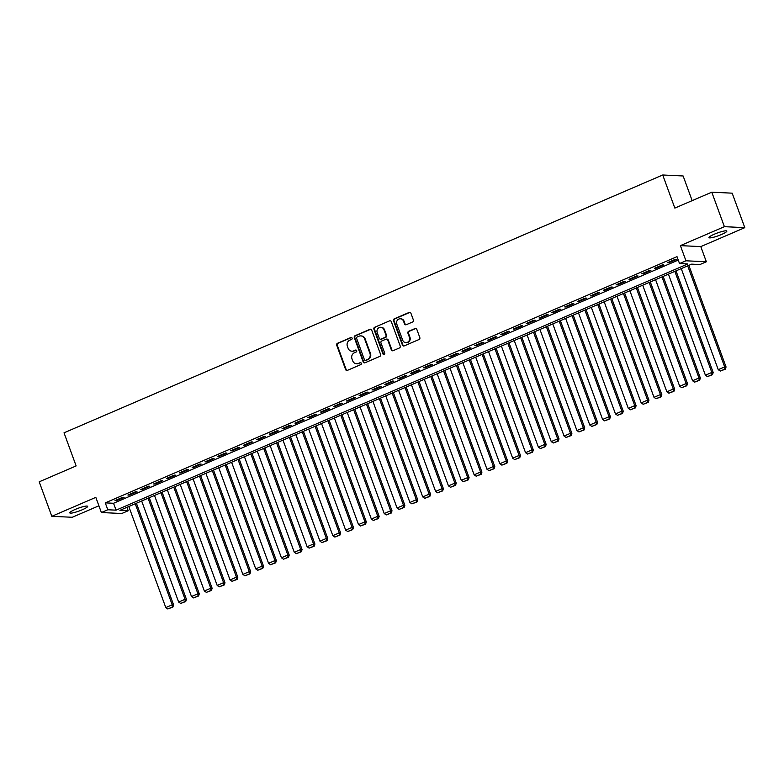 <?xml version="1.0" encoding="UTF-8"?>
<svg xmlns="http://www.w3.org/2000/svg" width="784" height="784" viewBox="0 0 784 784"><rect width="100%" height="100%" fill="white"/><g stroke="black" fill="none" stroke-linecap="round" stroke-linejoin="round"><path stroke-width="1.18" d="M352.094 338.09A1.019 0.951 -87.3 0 0 350.86 337.532L337.463 343.294A1.46 1.352 -87.3 0 0 336.699 345.195L345.617 369.568A1.46 1.352 -87.3 0 0 347.371 370.371L360.777 364.609A1.019 0.951 -87.3 0 0 360.473 362.639A1.019 0.951 -87.3 0 0 360.081 362.708L358.347 363.453A4.665 4.332 -87.3 0 1 352.722 360.865L351.977 358.827A4.665 4.332 -87.3 0 1 354.427 352.761L356.161 352.016A1.019 0.951 -87.3 0 0 355.867 350.046A1.019 0.951 -87.3 0 0 355.475 350.115L353.741 350.869A4.665 4.332 -87.3 0 1 348.116 348.272L347.371 346.244A4.665 4.332 -87.3 0 1 349.821 340.168L351.555 339.423A1.019 0.951 -87.3 0 0 352.094 338.09M351.536 337.512A1.019 0.951 -87.3 0 0 351.418 337.551L338.012 343.323A1.46 1.352 -87.3 0 0 337.247 345.225L346.165 369.587A1.46 1.352 -87.3 0 0 347.087 370.46M360.748 362.698A1.019 0.951 -87.3 0 0 360.63 362.737L358.347 363.453M356.142 350.105A1.019 0.951 -87.3 0 0 356.024 350.144L353.741 350.869M714.371 234.181A9.516 1.46 159.9 0 0 708.961 237.621A9.516 1.46 159.9 0 0 721.427 234.524A9.516 1.46 159.9 0 0 726.827 231.084A9.516 1.46 159.9 0 0 714.371 234.181M75.195 509.433A9.516 1.46 159.9 0 0 69.786 512.873A9.516 1.46 159.9 0 0 82.251 509.776A9.516 1.46 159.9 0 0 87.651 506.337A9.516 1.46 159.9 0 0 75.195 509.433M412.649 321.969A1.46 1.352 -87.3 0 0 413.413 320.068L410.914 313.237A1.46 1.352 -87.3 0 0 409.16 312.424L394.274 318.833A1.46 1.352 -87.3 0 0 393.509 320.725L402.427 345.097A1.46 1.352 -87.3 0 0 404.181 345.911L419.068 339.501A1.46 1.352 -87.3 0 0 419.832 337.61L416.814 329.349A1.46 1.352 -87.3 0 0 415.05 328.535L408.689 331.279A1.46 1.352 -87.3 0 0 407.915 333.171L409.415 337.267A3.9 3.626 -87.3 0 1 405.857 342.618A3.9 3.626 -87.3 0 1 402.672 340.178L396.802 324.135A3.9 3.626 -87.3 0 1 400.359 318.784A3.9 3.626 -87.3 0 1 403.544 321.224L404.524 323.9A1.46 1.352 -87.3 0 0 406.279 324.713L412.649 321.969M679.522 263.561L685.951 260.798L706.345 261.768L699.926 264.541L691.655 264.139L119.932 510.345L128.204 510.747L121.775 513.51L101.371 512.53L107.8 509.767L116.071 510.159L687.793 263.953L679.522 263.561L677.004 256.662L105.272 502.867L107.8 509.767M101.371 512.53L95.824 497.36L51.822 516.313L39.2 481.827L76.136 465.921L64.023 432.817L662.725 174.989L674.838 208.093L711.784 192.188L724.396 226.674L680.394 245.627L685.951 260.798M371.694 330.123A1.46 1.352 -87.3 0 0 369.94 329.309L355.054 335.719A1.46 1.352 -87.3 0 0 354.29 337.62L363.208 361.992A1.46 1.352 -87.3 0 0 364.962 362.796L379.848 356.397A1.46 1.352 -87.3 0 0 380.612 354.495L371.694 330.123M374.664 327.281L389.55 320.872A1.46 1.352 -87.3 0 1 391.304 321.675L400.222 346.048A1.46 1.352 -87.3 0 1 399.458 347.949L393.088 350.693A1.46 1.352 -87.3 0 1 391.334 349.88L387.717 339.991A1.46 1.352 -87.3 0 0 385.953 339.188L381.73 341.001A1.46 1.352 -87.3 0 0 380.965 342.902L384.738 353.192A1.019 0.951 -87.3 0 1 383.797 354.593A1.019 0.951 -87.3 0 1 382.964 353.947L373.899 329.172A1.46 1.352 -87.3 0 1 374.664 327.281L389.55 320.872M711.784 192.188L732.178 193.168L744.8 227.654L724.396 226.674M51.822 516.313L72.216 517.283L98.911 505.788M122.765 497.252L115.052 500.574L116.434 500.633L124.146 497.321L122.765 497.252M135.612 491.715L127.9 495.037L129.282 495.106L136.994 491.784L135.612 491.715M148.46 486.188L140.748 489.51L142.129 489.569L149.842 486.256L148.46 486.188M161.308 480.651L153.595 483.973L154.977 484.042L162.68 480.719L161.308 480.651M174.156 475.124L166.443 478.436L167.825 478.505L175.528 475.182L174.156 475.124M187.004 469.587L179.291 472.909L180.673 472.977L188.376 469.655L187.004 469.587M199.851 464.059L192.139 467.372L193.521 467.44L201.223 464.118L199.851 464.059M212.699 458.522L204.987 461.845L206.368 461.903L214.071 458.591L212.699 458.522M225.547 452.985L217.834 456.308L219.216 456.376L226.919 453.054L225.547 452.985M238.395 447.458L230.682 450.78L232.064 450.839L239.767 447.527L238.395 447.458M251.243 441.921L243.53 445.243L244.912 445.312L252.615 441.99L251.243 441.921M264.09 436.394L256.378 439.716L257.76 439.775L265.462 436.463L264.09 436.394M276.938 430.857L269.226 434.179L270.607 434.248L278.31 430.926L276.938 430.857M289.786 425.33L282.073 428.642L283.455 428.711L291.158 425.389L289.786 425.33M302.634 419.793L294.921 423.115L296.303 423.184L304.006 419.861L302.634 419.793M315.482 414.266L307.769 417.578L309.151 417.647L316.854 414.324L315.482 414.266M328.329 408.729L320.617 412.051L321.999 412.11L329.701 408.797L328.329 408.729M341.177 403.192L333.465 406.514L334.846 406.582L342.549 403.26L341.177 403.192M354.025 397.664L346.312 400.987L347.694 401.045L355.397 397.733L354.025 397.664M366.873 392.127L359.16 395.45L360.542 395.518L368.245 392.196L366.873 392.127M379.721 386.6L372.008 389.913L373.39 389.981L381.093 386.659L379.721 386.6M392.568 381.063L384.856 384.385L386.238 384.454L393.94 381.132L392.568 381.063M405.416 375.536L397.704 378.848L399.085 378.917L406.788 375.595L405.416 375.536M418.264 369.999L410.551 373.321L411.933 373.39L419.636 370.068L418.264 369.999M431.112 364.472L423.399 367.784L424.781 367.853L432.484 364.531L431.112 364.472M443.96 358.935L436.247 362.257L437.629 362.316L445.332 359.003L443.96 358.935M456.807 353.398L449.095 356.72L450.477 356.789L458.179 353.466L456.807 353.398M469.655 347.871L461.943 351.193L463.324 351.252L471.027 347.939L469.655 347.871M482.503 342.334L474.79 345.656L476.172 345.724L483.875 342.402L482.503 342.334M495.351 336.806L487.638 340.119L489.02 340.187L496.723 336.865L495.351 336.806M508.199 331.269L500.486 334.592L501.868 334.66L509.571 331.338L508.199 331.269M521.046 325.742L513.334 329.055L514.716 329.123L522.418 325.801L521.046 325.742M533.894 320.205L526.182 323.527L527.563 323.586L535.266 320.274L533.894 320.205M546.742 314.668L539.029 317.99L540.411 318.059L548.114 314.737L546.742 314.668M559.59 309.141L551.877 312.463L553.259 312.522L560.962 309.21L559.59 309.141M572.438 303.604L564.725 306.926L566.107 306.995L573.81 303.673L572.438 303.604M585.285 298.077L577.573 301.399L578.955 301.458L586.657 298.145L585.285 298.077M598.133 292.54L590.421 295.862L591.802 295.931L599.505 292.608L598.133 292.54M610.981 287.013L603.268 290.325L604.65 290.394L612.353 287.071L610.981 287.013M623.829 281.476L616.116 284.798L617.498 284.866L625.201 281.544L623.829 281.476M636.677 275.948L628.964 279.261L630.346 279.329L638.049 276.007L636.677 275.948M649.524 270.411L641.812 273.734L643.194 273.792L650.896 270.48L649.524 270.411M662.372 264.874L654.66 268.197L656.041 268.265L663.744 264.943L662.372 264.874M105.272 502.867L113.543 503.269L678.248 260.082M668.889 262.728L676.592 259.416L675.22 259.347L667.507 262.669L668.889 262.728L668.674 262.16M692.154 200.635L683.129 175.969L662.725 174.989M680.394 245.627L700.798 246.597L744.8 227.654M700.798 246.597L706.345 261.768M126.949 507.326L128.204 510.747M113.543 503.269L116.071 510.159M116.434 500.633L116.228 500.065M129.282 495.106L129.076 494.537M142.129 489.569L141.924 489M154.977 484.042L154.771 483.473M167.825 478.505L167.619 477.936M180.673 472.977L180.467 472.399M193.521 467.44L193.315 466.872M206.368 461.903L206.163 461.335M219.216 456.376L219.01 455.808M232.064 450.839L231.858 450.271M244.912 445.312L244.706 444.744M257.76 439.775L257.554 439.207M270.607 434.248L270.402 433.679M283.455 428.711L283.249 428.142M296.303 423.184L296.097 422.605M309.151 417.647L308.945 417.078M321.999 412.11L321.793 411.541M334.846 406.582L334.641 406.014M347.694 401.045L347.488 400.477M360.542 395.518L360.336 394.95M373.39 389.981L373.184 389.413M386.238 384.454L386.032 383.886M399.085 378.917L398.88 378.349M411.933 373.39L411.727 372.812M424.781 367.853L424.575 367.284M437.629 362.316L437.413 361.747M450.477 356.789L450.261 356.22M463.324 351.252L463.109 350.683M476.172 345.724L475.957 345.156M489.02 340.187L488.804 339.619M501.868 334.66L501.652 334.082M514.716 329.123L514.5 328.555M527.563 323.586L527.348 323.018M540.411 318.059L540.196 317.491M553.259 312.522L553.043 311.954M566.107 306.995L565.891 306.426M578.955 301.458L578.739 300.889M591.802 295.931L591.587 295.362M604.65 290.394L604.435 289.825M617.498 284.866L617.282 284.288M630.346 279.329L630.13 278.761M643.194 273.792L642.978 273.224M656.041 268.265L655.826 267.697M351.928 351.193L352.477 351.222A4.665 4.332 -87.3 0 0 354.29 350.889M356.534 363.786L357.092 363.815A4.665 4.332 -87.3 0 0 358.896 363.482M370.773 329.251A1.46 1.352 -87.3 0 0 370.489 329.339L355.603 335.748A1.46 1.352 -87.3 0 0 354.838 337.649L363.756 362.012A1.46 1.352 -87.3 0 0 364.678 362.884M357.141 337.022A1.019 0.951 -87.3 0 0 356.602 338.345L364.433 359.738A1.019 0.951 -87.3 0 0 365.658 360.307L367.49 359.523A4.665 4.332 -87.3 0 0 369.94 353.447L364.589 338.825A4.665 4.332 -87.3 0 0 358.964 336.228L357.141 337.022M365.266 360.375L365.814 360.405A1.019 0.951 -87.3 0 0 366.206 360.336L365.658 360.307M360.777 335.905L361.326 335.924A4.665 4.332 -87.3 0 1 365.138 338.855L370.489 353.476A4.665 4.332 -87.3 0 1 368.039 359.542L366.206 360.336M386.522 339.08L387.071 339.109A1.46 1.352 -87.3 0 1 388.266 340.021L391.882 349.909A1.46 1.352 -87.3 0 0 392.804 350.771M375.222 327.3A1.46 1.352 -87.3 0 0 374.448 329.202L383.523 353.976A1.019 0.951 -87.3 0 0 384.082 354.564M383.964 329.741A3.9 3.626 -87.3 0 0 380.779 327.291A3.9 3.626 -87.3 0 0 377.212 332.641L379.28 338.296A1.46 1.352 -87.3 0 0 381.044 339.109L385.267 337.287A1.46 1.352 -87.3 0 0 386.032 335.395L383.964 329.741L384.513 329.77A3.9 3.626 -87.3 0 0 381.328 327.32L380.779 327.291M380.475 339.207L381.024 339.237A1.46 1.352 -87.3 0 0 381.592 339.139L381.044 339.109M384.513 329.77L386.581 335.415A1.46 1.352 -87.3 0 1 385.816 337.316L381.592 339.139M400.359 318.784L400.908 318.804A3.9 3.626 -87.3 0 1 404.093 321.254L405.073 323.929A1.46 1.352 -87.3 0 0 405.994 324.801M405.857 342.618L406.406 342.647A3.9 3.626 -87.3 0 0 409.973 337.296L409.415 337.267M415.892 328.476A1.46 1.352 -87.3 0 0 415.608 328.565L409.238 331.309A1.46 1.352 -87.3 0 0 408.474 333.2L409.973 337.296M409.993 312.365A1.46 1.352 -87.3 0 0 409.709 312.453L394.832 318.863A1.46 1.352 -87.3 0 0 394.058 320.754L402.976 345.127A1.46 1.352 -87.3 0 0 403.897 345.999M135.23 503.759L172.215 604.817L165.796 607.59L128.811 506.523M172.323 607.051L167.825 608.982L172.872 607.071L172.323 607.051L172.215 604.817L173.597 604.885L136.406 503.25M165.796 607.59L167.825 608.982M172.872 607.071L173.597 604.885M148.078 498.222L185.063 599.29L178.644 602.053L141.659 500.986M185.171 601.514L180.673 603.455L185.72 601.544L185.171 601.514L185.063 599.29L186.445 599.348L149.254 497.722M178.644 602.053L180.673 603.455M185.72 601.544L186.445 599.348M160.926 492.695L197.911 593.753L191.492 596.516L154.507 495.459M198.019 595.977L193.521 597.918L198.568 596.007L198.019 595.977L197.911 593.753L199.293 593.821L162.102 492.185M191.492 596.516L193.521 597.918M198.568 596.007L199.293 593.821M173.774 487.158L210.759 588.225L204.34 590.989L167.355 489.922M210.867 590.45L206.368 592.381L211.415 590.479L210.867 590.45L210.759 588.225L212.141 588.284L174.95 486.658M204.34 590.989L206.368 592.381M211.415 590.479L212.141 588.284M186.621 481.621L223.607 582.688L217.188 585.452L180.202 484.394M223.714 584.913L219.216 586.853L224.263 584.942L223.714 584.913L223.607 582.688L224.988 582.757L187.797 481.121M217.188 585.452L219.216 586.853M224.263 584.942L224.988 582.757M199.469 476.094L236.454 577.151L230.035 579.925L193.05 478.857M236.562 579.386L232.064 581.316L237.111 579.405L236.562 579.386L236.454 577.151L237.836 577.22L200.645 475.584M230.035 579.925L232.064 581.316M237.111 579.405L237.836 577.22M212.317 470.557L249.302 571.624L242.883 574.388L205.898 473.33M249.41 573.849L244.912 575.789L249.959 573.878L249.41 573.849L249.302 571.624L250.684 571.693L213.493 470.057M242.883 574.388L244.912 575.789M249.959 573.878L250.684 571.693M225.165 465.03L262.15 566.087L255.731 568.861L218.746 467.793M262.258 568.322L257.76 570.252L262.807 568.341L262.258 568.322L262.15 566.087L263.532 566.156L226.341 464.52M255.731 568.861L257.76 570.252M262.807 568.341L263.532 566.156M238.013 459.493L274.998 560.56L268.579 563.324L231.594 462.256M275.106 562.785L270.607 564.725L275.654 562.814L275.106 562.785L274.998 560.56L276.38 560.619L239.189 458.993M268.579 563.324L270.607 564.725M275.654 562.814L276.38 560.619M250.86 453.965L287.846 555.023L281.427 557.787L244.441 456.729M287.953 557.257L283.455 559.188L288.502 557.277L287.953 557.257L287.846 555.023L289.227 555.092L252.036 453.456M281.427 557.787L283.455 559.188M288.502 557.277L289.227 555.092M263.708 448.428L300.693 549.496L294.274 552.259L257.289 451.192M300.801 551.72L296.303 553.661L301.35 551.75L300.801 551.72L300.693 549.496L302.075 549.555L264.884 447.929M294.274 552.259L296.303 553.661M301.35 551.75L302.075 549.555M276.556 442.901L313.541 543.959L307.122 546.722L270.137 445.665M313.649 546.183L309.151 548.124L314.198 546.213L313.649 546.183L313.541 543.959L314.923 544.027L277.732 442.392M307.122 546.722L309.151 548.124M314.198 546.213L314.923 544.027M289.404 437.364L326.389 538.432L319.97 541.195L282.985 440.128M326.497 540.656L321.999 542.587L327.046 540.686L326.497 540.656L326.389 538.432L327.771 538.49L290.58 436.864M319.97 541.195L321.999 542.587M327.046 540.686L327.771 538.49M302.252 431.827L339.237 532.895L332.818 535.658L295.833 434.601M339.345 535.119L334.846 537.06L339.893 535.149L339.345 535.119L339.237 532.895L340.619 532.963L303.428 431.327M332.818 535.658L334.846 537.06M339.893 535.149L340.619 532.963M315.099 426.3L352.085 527.358L345.666 530.131L308.68 429.064M352.192 529.592L347.694 531.523L352.741 529.612L352.192 529.592L352.085 527.358L353.466 527.426L316.275 425.79M345.666 530.131L347.694 531.523M352.741 529.612L353.466 527.426M327.947 420.763L364.932 521.83L358.513 524.594L321.528 423.536M365.04 524.055L360.542 525.995L365.589 524.084L365.04 524.055L364.932 521.83L366.314 521.899L329.123 420.263M358.513 524.594L360.542 525.995M365.589 524.084L366.314 521.899M340.795 415.236L377.78 516.293L371.361 519.067L334.376 417.999M377.888 518.528L373.39 520.458L378.437 518.547L377.888 518.528L377.78 516.293L379.162 516.362L341.971 414.726M371.361 519.067L373.39 520.458M378.437 518.547L379.162 516.362M353.643 409.699L390.628 510.766L384.209 513.53L347.224 412.462M390.736 512.991L386.238 514.931L391.285 513.02L390.736 512.991L390.628 510.766L392.01 510.825L354.819 409.199M384.209 513.53L386.238 514.931M391.285 513.02L392.01 510.825M366.491 404.172L403.476 505.229L397.057 507.993L360.072 406.935M403.584 507.454L399.085 509.394L404.132 507.483L403.584 507.454L403.476 505.229L404.858 505.298L367.667 403.662M397.057 507.993L399.085 509.394M404.132 507.483L404.858 505.298M379.338 398.635L416.324 499.702L409.905 502.466L372.919 401.398M416.431 501.927L411.933 503.867L416.98 501.956L416.431 501.927L416.324 499.702L417.705 499.761L380.514 398.135M409.905 502.466L411.933 503.867M416.98 501.956L417.705 499.761M392.186 393.098L429.171 494.165L422.752 496.929L385.767 395.871M429.279 496.39L424.781 498.33L429.828 496.419L429.279 496.39L429.171 494.165L430.553 494.234L393.362 392.598M422.752 496.929L424.781 498.33M429.828 496.419L430.553 494.234M405.034 387.57L442.019 488.628L435.6 491.401L398.615 390.334M442.127 490.862L437.629 492.793L442.676 490.892L442.127 490.862L442.019 488.628L443.401 488.697L406.21 387.071M435.6 491.401L437.629 492.793M442.676 490.892L443.401 488.697M417.882 382.033L454.867 483.101L448.448 485.864L411.463 384.807M454.975 485.325L450.477 487.266L455.524 485.355L454.975 485.325L454.867 483.101L456.249 483.169L419.058 381.534M448.448 485.864L450.477 487.266M455.524 485.355L456.249 483.169M430.73 376.506L467.715 477.564L461.296 480.337L424.311 379.27M467.823 479.798L463.324 481.729L468.371 479.818L467.823 479.798L467.715 477.564L469.097 477.632L431.906 375.997M461.296 480.337L463.324 481.729M468.371 479.818L469.097 477.632M443.577 370.969L480.563 472.037L474.144 474.8L437.158 373.743M480.67 474.261L476.172 476.202L481.219 474.291L480.67 474.261L480.563 472.037L481.944 472.105L444.753 370.469M474.144 474.8L476.172 476.202M481.219 474.291L481.944 472.105M456.425 365.442L493.41 466.5L486.991 469.273L450.006 368.206M493.518 468.734L489.02 470.665L494.067 468.754L493.518 468.734L493.41 466.5L494.792 466.568L457.601 364.932M486.991 469.273L489.02 470.665M494.067 468.754L494.792 466.568M469.273 359.905L506.258 460.972L499.839 463.736L462.854 362.669M506.366 463.197L501.868 465.137L506.915 463.226L506.366 463.197L506.258 460.972L507.64 461.031L470.449 359.405M499.839 463.736L501.868 465.137M506.915 463.226L507.64 461.031M482.121 354.378L519.106 455.435L512.687 458.199L475.702 357.141M519.214 457.66L514.716 459.6L519.763 457.689L519.214 457.66L519.106 455.435L520.488 455.504L483.297 353.868M512.687 458.199L514.716 459.6M519.763 457.689L520.488 455.504M494.969 348.841L531.954 449.908L525.535 452.672L488.55 351.604M532.062 452.133L527.563 454.063L532.61 452.162L532.062 452.133L531.954 449.908L533.336 449.967L496.145 348.341M525.535 452.672L527.563 454.063M532.61 452.162L533.336 449.967M507.816 343.304L544.802 444.371L538.383 447.135L501.397 346.077M544.909 446.596L540.411 448.536L545.458 446.625L544.909 446.596L544.802 444.371L546.183 444.44L508.992 342.804M538.383 447.135L540.411 448.536M545.458 446.625L546.183 444.44M520.664 337.777L557.649 438.834L551.23 441.608L514.245 340.54M557.757 441.069L553.259 442.999L558.306 441.088L557.757 441.069L557.649 438.834L559.031 438.903L521.84 337.267M551.23 441.608L553.259 442.999M558.306 441.088L559.031 438.903M533.512 332.24L570.497 433.307L564.078 436.071L527.093 335.013M570.605 435.532L566.107 437.472L571.154 435.561L570.605 435.532L570.497 433.307L571.879 433.376L534.688 331.74M564.078 436.071L566.107 437.472M571.154 435.561L571.879 433.376M546.36 326.712L583.345 427.77L576.926 430.543L539.941 329.476M583.453 430.004L578.955 431.935L584.002 430.024L583.453 430.004L583.345 427.77L584.727 427.839L547.536 326.203M576.926 430.543L578.955 431.935M584.002 430.024L584.727 427.839M559.208 321.175L596.193 422.243L589.774 425.006L552.789 323.939M596.301 424.467L591.802 426.408L596.849 424.497L596.301 424.467L596.193 422.243L597.575 422.302L560.384 320.676M589.774 425.006L591.802 426.408M596.849 424.497L597.575 422.302M572.055 315.648L609.041 416.706L602.622 419.469L565.636 318.412M609.148 418.94L604.65 420.871L609.697 418.96L609.148 418.94L609.041 416.706L610.422 416.774L573.231 315.139M602.622 419.469L604.65 420.871M609.697 418.96L610.422 416.774M584.903 310.111L621.888 411.179L615.469 413.942L578.484 312.875M621.996 413.403L617.498 415.344L622.545 413.433L621.996 413.403L621.888 411.179L623.27 411.237L586.079 309.611M615.469 413.942L617.498 415.344M622.545 413.433L623.27 411.237M597.751 304.584L634.736 405.642L628.317 408.405L591.332 307.348M634.844 407.866L630.346 409.807L635.393 407.896L634.844 407.866L634.736 405.642L636.118 405.71L598.927 304.074M628.317 408.405L630.346 409.807M635.393 407.896L636.118 405.71M610.599 299.047L647.584 400.114L641.165 402.878L604.18 301.811M647.692 402.339L643.194 404.27L648.241 402.368L647.692 402.339L647.584 400.114L648.966 400.173L611.775 298.547M641.165 402.878L643.194 404.27M648.241 402.368L648.966 400.173M623.447 293.51L660.432 394.577L654.013 397.341L617.028 296.283M660.54 396.802L656.041 398.742L661.088 396.831L660.54 396.802L660.432 394.577L661.814 394.646L624.623 293.01M654.013 397.341L656.041 398.742M661.088 396.831L661.814 394.646M636.294 287.983L673.28 389.04L666.861 391.814L629.875 290.746M673.387 391.275L668.889 393.205L673.936 391.294L673.387 391.275L673.28 389.04L674.661 389.109L637.47 287.473M666.861 391.814L668.889 393.205M673.936 391.294L674.661 389.109M649.142 282.446L686.127 383.513L679.708 386.277L642.723 285.219M686.235 385.738L681.737 387.678L686.784 385.767L686.235 385.738L686.127 383.513L687.509 383.582L650.318 281.946M679.708 386.277L681.737 387.678M686.784 385.767L687.509 383.582M661.99 276.919L698.975 377.976L692.556 380.75L655.571 279.682M699.083 380.211L694.585 382.141L699.632 380.23L699.083 380.211L698.975 377.976L700.357 378.045L663.166 276.409M692.556 380.75L694.585 382.141M699.632 380.23L700.357 378.045M674.838 271.382L711.823 372.449L705.404 375.213L668.419 274.145M711.931 374.674L707.433 376.614L712.48 374.703L711.931 374.674L711.823 372.449L713.205 372.508L676.014 270.882M705.404 375.213L707.433 376.614M712.48 374.703L713.205 372.508M687.686 265.854L724.671 366.912L718.252 369.676L681.267 268.618M724.779 369.146L720.28 371.077L725.327 369.166L724.779 369.146L724.671 366.912L726.053 366.981L688.862 265.345M718.252 369.676L720.28 371.077M725.327 369.166L726.053 366.981M351.418 337.551L350.86 337.532M360.63 362.737L360.081 362.708M356.024 350.144L355.475 350.115M346.165 369.587L345.617 369.568M337.247 345.225L336.699 345.195M338.012 343.323L337.463 343.294M363.756 362.012L363.208 361.992M354.838 337.649L354.29 337.62M355.603 335.748L355.054 335.719M370.489 329.339L369.94 329.309M368.039 359.542L367.49 359.523M370.489 353.476L369.94 353.447M365.138 338.855L364.589 338.825M391.882 349.909L391.334 349.88M388.266 340.021L387.717 339.991M383.523 353.976L382.964 353.947M374.448 329.202L373.899 329.172M385.816 337.316L385.267 337.287M386.581 335.415L386.032 335.395M405.073 323.929L404.524 323.9M404.093 321.254L403.544 321.224M408.474 333.2L407.915 333.171M409.238 331.309L408.689 331.279M415.608 328.565L415.05 328.535M402.976 345.127L402.427 345.097M394.058 320.754L393.509 320.725M394.832 318.863L394.274 318.833M409.709 312.453L409.16 312.424"/></g></svg>
